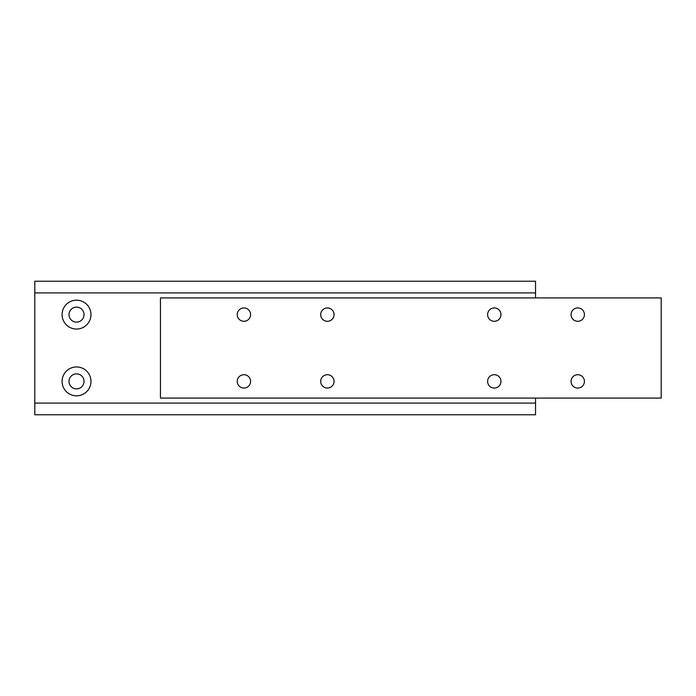 <?xml version="1.0" encoding="UTF-8"?>
<svg xmlns="http://www.w3.org/2000/svg" width="696" height="696" viewBox="0 0 696 696"><rect width="100%" height="100%" fill="white"/><g stroke="black" fill="none" stroke-linecap="round" stroke-linejoin="round"><path stroke-width="1.04" d="M500.963 381.382A6.673 6.673 0 0 0 494.29 374.709A6.673 6.673 0 0 0 487.609 381.382A6.673 6.673 0 0 0 494.29 388.055A6.673 6.673 0 0 0 500.963 381.382M500.963 314.618A6.673 6.673 0 0 0 494.29 307.945A6.673 6.673 0 0 0 487.609 314.618A6.673 6.673 0 0 0 494.29 321.291A6.673 6.673 0 0 0 500.963 314.618M250.595 381.382A6.673 6.673 0 0 0 243.922 374.709A6.673 6.673 0 0 0 237.24 381.382A6.673 6.673 0 0 0 243.922 388.055A6.673 6.673 0 0 0 250.595 381.382M334.054 381.382A6.673 6.673 0 0 0 327.372 374.709A6.673 6.673 0 0 0 320.699 381.382A6.673 6.673 0 0 0 327.372 388.055A6.673 6.673 0 0 0 334.054 381.382M584.423 314.618A6.673 6.673 0 0 0 577.741 307.945A6.673 6.673 0 0 0 571.068 314.618A6.673 6.673 0 0 0 577.741 321.291A6.673 6.673 0 0 0 584.423 314.618M334.054 314.618A6.673 6.673 0 0 0 327.372 307.945A6.673 6.673 0 0 0 320.699 314.618A6.673 6.673 0 0 0 327.372 321.291A6.673 6.673 0 0 0 334.054 314.618M250.595 314.618A6.673 6.673 0 0 0 243.922 307.945A6.673 6.673 0 0 0 237.24 314.618A6.673 6.673 0 0 0 243.922 321.291A6.673 6.673 0 0 0 250.595 314.618M584.423 381.382A6.673 6.673 0 0 0 577.741 374.709A6.673 6.673 0 0 0 571.068 381.382A6.673 6.673 0 0 0 577.741 388.055A6.673 6.673 0 0 0 584.423 381.382M661.2 297.923L160.463 297.923L160.463 398.077L661.2 398.077L661.2 297.923M84.042 381.382A7.508 7.508 0 0 0 76.525 373.874A7.508 7.508 0 0 0 69.017 381.382A7.508 7.508 0 0 0 76.525 388.89A7.508 7.508 0 0 0 84.042 381.382M90.967 381.382A14.442 14.442 0 0 0 76.525 366.949A14.442 14.442 0 0 0 62.092 381.382A14.442 14.442 0 0 0 76.525 395.824A14.442 14.442 0 0 0 90.967 381.382M84.042 314.618A7.508 7.508 0 0 0 76.525 307.11A7.508 7.508 0 0 0 69.017 314.618A7.508 7.508 0 0 0 76.525 322.126A7.508 7.508 0 0 0 84.042 314.618M90.967 314.618A14.442 14.442 0 0 0 76.525 300.176A14.442 14.442 0 0 0 62.092 314.618A14.442 14.442 0 0 0 76.525 329.051A14.442 14.442 0 0 0 90.967 314.618M535.537 297.923L535.537 281.236L34.8 281.236L34.8 414.764L535.537 414.764L535.537 403.08L34.8 403.08M535.537 398.077L535.537 403.08M535.537 292.92L34.8 292.92"/></g></svg>
